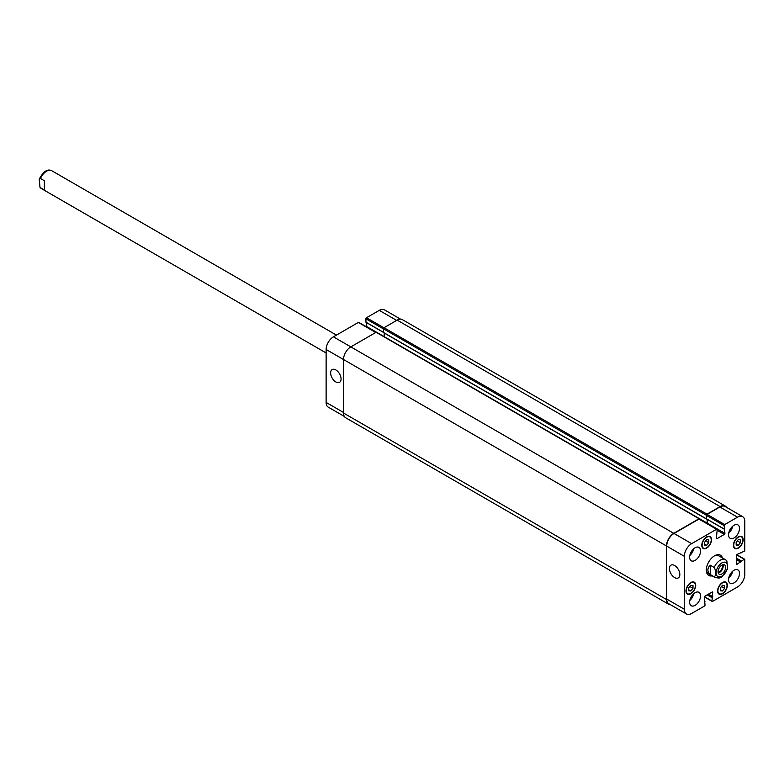 <?xml version="1.0" encoding="UTF-8"?>
<svg xmlns="http://www.w3.org/2000/svg" width="784" height="784" viewBox="0 0 784 784"><rect width="100%" height="100%" fill="white"/><g stroke="black" fill="none" stroke-linecap="round" stroke-linejoin="round"><path stroke-width="1.18" d="M44.355 190.051L40.004 187.405L39.2 179.252L40.464 178.487L44.355 180.732L44.355 190.051M718.262 572.986A5.38 3.107 120 0 0 722.123 569.684A5.38 3.107 120 0 0 723.054 564.676M718.075 571.987A4.234 2.44 120 0 0 722.427 566.401A4.234 2.44 120 0 0 722.103 565.019M718.066 571.732A5.38 3.107 -60 0 1 720.418 566.313A5.38 3.107 -60 0 1 724.563 564.882A5.38 3.107 -60 0 1 724.563 571.085A5.38 3.107 -60 0 1 719.183 574.192A5.38 3.107 -60 0 1 718.066 571.732M710.314 565.225L714.204 567.469C716.468 571.889 716.468 574.995 714.204 576.789L710.314 574.545L710.314 565.225C707.099 568.331 707.099 571.438 710.314 574.545M714.204 576.789A10.319 5.958 120 0 0 715.126 577.563L719.124 578.073L721.731 576.965L727.63 568.998L726.827 560.854L725.455 559.678A10.319 5.958 120 0 0 714.204 567.469M721.515 557.404A11.701 6.752 120 0 0 719.918 554.945M708.256 575.133A11.701 6.752 120 0 0 711.196 575.289M726.376 560.452A10.319 5.958 120 0 0 725.455 559.678L718.761 555.817A10.319 5.958 120 0 0 714.067 556.072M706.315 569.507A10.319 5.958 120 0 0 708.442 573.692L715.126 577.563M712.166 575.848A11.701 6.752 -60 0 1 708.726 575.446A11.701 6.752 -60 0 1 708.726 561.942A11.701 6.752 -60 0 1 720.418 555.19A11.701 6.752 -60 0 1 722.485 557.973M674.612 577.553A7.37 4.253 60 0 1 669.801 571.056A7.37 4.253 60 0 1 670.928 565.156A7.37 4.253 60 0 1 678.297 569.409A7.37 4.253 60 0 1 678.297 577.916A7.37 4.253 60 0 1 674.612 577.553M335.856 381.965A7.37 4.253 60 0 1 331.044 375.477A7.37 4.253 60 0 1 332.171 369.578A7.37 4.253 60 0 1 339.541 373.831A7.37 4.253 60 0 1 339.541 382.337A7.37 4.253 60 0 1 335.856 381.965M344.333 416.431L328.261 407.151A10.319 5.958 -60 0 1 326.124 402.427L326.124 349.478A10.319 5.958 -60 0 1 333.425 336.836L358.357 322.44A0.862 0.5 -60 0 1 358.964 322.792M366.618 326.918A0.862 0.5 120 0 0 366.696 326.546L366.696 322.734M365.903 322.155L383.415 332.269L365.971 322.322L365.903 318.784A0.862 0.5 -60 0 1 366.51 317.736L379.28 310.366A10.319 5.958 -60 0 1 384.444 309.847L400.516 319.127M704.542 542.303L706.668 539.657L708.795 539.843L708.795 542.685L706.668 545.331L704.542 545.145L704.542 542.303M706.668 545.331L704.542 544.106M708.795 542.685L705.678 540.882M736.166 542.303L738.293 539.657L740.419 539.843L740.419 542.685L738.293 545.331L736.166 545.145L736.166 542.303M738.293 545.331L736.166 544.106M740.419 542.685L737.303 540.882M720.349 587.951L722.476 585.305L724.612 585.491L724.612 588.333L722.476 590.979L720.349 590.793L720.349 587.951M722.476 590.979L720.349 589.754M724.612 588.333L721.496 586.53M688.724 587.951L690.851 585.305L692.987 585.491L692.987 588.333L690.851 590.979L688.724 590.793L688.724 587.951M690.851 590.979L688.724 589.754M692.987 588.333L689.861 586.53M717.919 590.773A6.448 3.724 120 0 0 719.251 593.733A6.448 3.724 120 0 0 725.71 590.009A6.448 3.724 120 0 0 725.71 582.561A6.448 3.724 120 0 0 720.731 584.286A6.448 3.724 120 0 0 717.919 590.773M717.615 590.95A6.88 3.969 -60 0 1 720.614 584.031A6.88 3.969 -60 0 1 725.915 582.189A6.88 3.969 -60 0 1 725.915 590.127A6.88 3.969 -60 0 1 719.036 594.105A6.88 3.969 -60 0 1 717.615 590.95M733.736 545.125A6.448 3.724 120 0 0 735.069 548.085A6.448 3.724 120 0 0 741.517 544.361A6.448 3.724 120 0 0 741.517 536.913A6.448 3.724 120 0 0 736.548 538.637A6.448 3.724 120 0 0 733.736 545.125M733.422 545.301A6.88 3.969 -60 0 1 736.431 538.383A6.88 3.969 -60 0 1 741.733 536.54A6.88 3.969 -60 0 1 741.733 544.478A6.88 3.969 -60 0 1 734.853 548.457A6.88 3.969 -60 0 1 733.422 545.301M702.101 545.125A6.448 3.724 120 0 0 703.444 548.085A6.448 3.724 120 0 0 709.892 544.361A6.448 3.724 120 0 0 709.892 536.913A6.448 3.724 120 0 0 704.924 538.637A6.448 3.724 120 0 0 702.101 545.125M701.798 545.301A6.88 3.969 -60 0 1 704.806 538.383A6.88 3.969 -60 0 1 710.108 536.54A6.88 3.969 -60 0 1 710.108 544.478A6.88 3.969 -60 0 1 703.228 548.457A6.88 3.969 -60 0 1 701.798 545.301M686.294 590.773A6.448 3.724 120 0 0 687.627 593.733A6.448 3.724 120 0 0 694.075 590.009A6.448 3.724 120 0 0 694.075 582.561A6.448 3.724 120 0 0 689.107 584.286A6.448 3.724 120 0 0 686.294 590.773M685.99 590.95A6.88 3.969 -60 0 1 688.989 584.031A6.88 3.969 -60 0 1 694.291 582.189A6.88 3.969 -60 0 1 694.291 590.127A6.88 3.969 -60 0 1 687.411 594.105A6.88 3.969 -60 0 1 685.99 590.95M716.576 529.259A0.862 0.5 -60 0 1 717.184 529.612L716.4 538.285A0.862 0.5 120 0 0 717.007 538.637L724.308 534.423A0.862 0.5 120 0 0 724.916 533.365L724.122 525.603A0.862 0.5 -60 0 1 724.73 524.555L737.499 517.175A10.319 5.958 -60 0 1 742.664 516.666A10.319 5.958 -60 0 1 744.8 521.389L744.8 550.182A0.862 0.5 -60 0 1 744.192 551.24L737.078 554.435A0.862 0.5 120 0 0 736.47 555.484L736.47 563.912A0.862 0.5 120 0 0 737.078 564.264L744.192 559.247A0.862 0.5 -60 0 1 744.8 559.6L744.8 574.339A10.319 5.958 -60 0 1 737.499 586.981L712.568 601.377A0.862 0.5 -60 0 1 711.96 601.034L712.744 592.361A0.862 0.5 120 0 0 712.137 592.008L704.845 596.222A0.862 0.5 120 0 0 704.238 597.271L705.022 605.032A0.862 0.5 -60 0 1 704.414 606.091L691.645 613.46A10.319 5.958 -60 0 1 686.48 613.97A10.319 5.958 -60 0 1 684.344 609.246L684.344 556.297A10.319 5.958 -60 0 1 691.645 543.655L716.576 529.259L698.946 519.077A0.862 0.5 -60 0 1 699.553 519.429M728.561 579.719A7.742 4.469 -60 0 1 731.942 571.928A7.742 4.469 -60 0 1 737.901 569.85A7.742 4.469 -60 0 1 737.901 578.788A7.742 4.469 -60 0 1 730.169 583.257A7.742 4.469 -60 0 1 728.561 579.719M728.561 534.766A7.742 4.469 -60 0 1 731.942 526.975A7.742 4.469 -60 0 1 737.901 524.908A7.742 4.469 -60 0 1 737.901 533.845A7.742 4.469 -60 0 1 730.169 538.314A7.742 4.469 -60 0 1 728.561 534.766M689.636 557.248A7.742 4.469 -60 0 1 693.017 549.457A7.742 4.469 -60 0 1 698.985 547.379A7.742 4.469 -60 0 1 698.985 556.317A7.742 4.469 -60 0 1 691.243 560.785A7.742 4.469 -60 0 1 689.636 557.248M689.636 602.19A7.742 4.469 -60 0 1 693.017 594.399A7.742 4.469 -60 0 1 698.985 592.322A7.742 4.469 -60 0 1 698.985 601.259A7.742 4.469 -60 0 1 691.243 605.728A7.742 4.469 -60 0 1 689.636 602.19M728.748 577.994A7.742 4.469 120 0 0 732.638 571.252M728.748 533.051A7.742 4.469 120 0 0 732.638 526.309M689.822 555.523A7.742 4.469 120 0 0 693.713 548.78M689.822 600.466A7.742 4.469 120 0 0 693.713 593.723M384.209 332.984L384.209 336.65M376.722 332.622A0.862 0.5 120 0 0 376.114 332.269L350.82 346.881A10.319 5.958 120 0 0 343.519 359.523L343.519 413.031A10.319 5.958 120 0 0 345.656 417.754L668.605 604.209A10.319 5.958 -60 0 1 666.469 599.486L666.469 545.968A10.319 5.958 -60 0 1 673.76 533.326L699.063 518.724A0.862 0.5 -60 0 1 699.671 519.077L699.671 519.204M725.269 506.062L402.319 319.607A10.319 5.958 120 0 0 397.165 320.127L384.023 327.712A0.862 0.5 120 0 0 383.415 328.761L383.484 332.573L706.364 518.861L706.364 515.215A0.862 0.5 -60 0 1 706.972 514.157L720.104 506.572A10.319 5.958 -60 0 1 725.269 506.062A10.319 5.958 -60 0 1 726.592 507.385M707.207 523.555A0.862 0.5 120 0 0 707.276 523.183L707.276 519.371M706.482 518.792L724.122 528.975L706.56 518.949L706.482 515.421A0.862 0.5 -60 0 1 707.09 514.373L719.869 506.993A10.319 5.958 -60 0 1 725.024 506.484L742.664 516.666M686.48 613.97L668.85 603.788A10.319 5.958 -60 0 1 666.714 599.064L666.714 546.115A10.319 5.958 -60 0 1 674.005 533.473L698.946 519.077M670.408 604.689A10.319 5.958 -60 0 1 668.605 604.209M707.08 523.487A0.862 0.5 120 0 0 707.158 523.114L707.158 519.292M706.629 518.988L383.415 332.416M40.464 178.487A10.319 5.958 -60 0 1 51.705 170.696C47.412 168.638 43.238 171.49 39.2 179.252M326.124 352.967L41.385 188.572A10.319 5.958 -60 0 1 40.464 187.807M717.105 568.635A8.085 4.665 120 0 0 720.222 576.808A8.085 4.665 120 0 0 727.591 566.234A8.085 4.665 120 0 0 723.524 562.255A8.085 4.665 120 0 0 717.105 568.635M375.752 332.485L358.357 322.44M376.487 332.2L366.696 326.546M383.415 328.898L365.903 318.784M383.915 327.781L366.51 317.736M396.675 320.401L379.28 310.366M343.519 412.472L326.124 402.427M666.469 545.968L326.124 349.478M673.76 533.326L333.425 336.836M716.4 538.285L717.007 538.637M717.184 530.307L724.308 534.423M707.276 523.183L724.916 533.365M706.482 515.421L724.122 525.603M707.09 514.373L724.73 524.555M719.869 506.993L737.499 517.175M740.478 552.465L741.027 552.789L740.478 552.465M736.47 563.912L737.078 564.264M736.47 559.629L740.782 562.128M736.47 559.07L741.027 561.707M736.47 558.159L741.272 560.932M736.47 558.718L741.027 561.354M736.646 554.886L744.192 559.247M704.414 596.673L711.96 601.034M707.158 594.889L711.96 597.663M707.638 594.605L712.205 597.241M707.942 594.429L712.509 597.065M708.432 594.145L712.744 596.644M712.137 592.008L712.744 592.361M704.238 601.201L704.777 601.524M666.714 599.064L684.344 609.246M666.714 546.115L684.344 556.297M674.005 533.473L691.645 543.655M376.114 332.269L699.063 518.724M699.553 518.724L707.158 523.114M383.415 328.761L706.364 515.215M384.023 327.712L706.972 514.157M397.165 320.127L720.104 506.572M343.519 413.031L666.469 599.486M41.385 188.572L40.004 187.405M336.444 335.091L51.705 170.696M725.71 582.561L724.504 581.865M719.251 593.733L718.056 593.037M741.517 536.913L740.321 536.217M735.069 548.085L733.873 547.389M709.892 536.913L708.697 536.217M703.444 548.085L702.248 547.389M694.075 582.561L692.88 581.865M687.627 593.733L686.431 593.037M358.788 322.4L376.006 332.338M365.971 322.322L383.415 332.387M699.377 519.028L717.007 529.22M706.56 518.949L724.191 529.131M740.38 552.524L741.105 552.945M736.793 554.68L744.624 559.198M704.306 596.898L712.137 601.426M704.238 601.093L704.953 601.504M376.545 332.23L699.495 518.685M383.484 332.573L706.433 519.018"/></g></svg>
